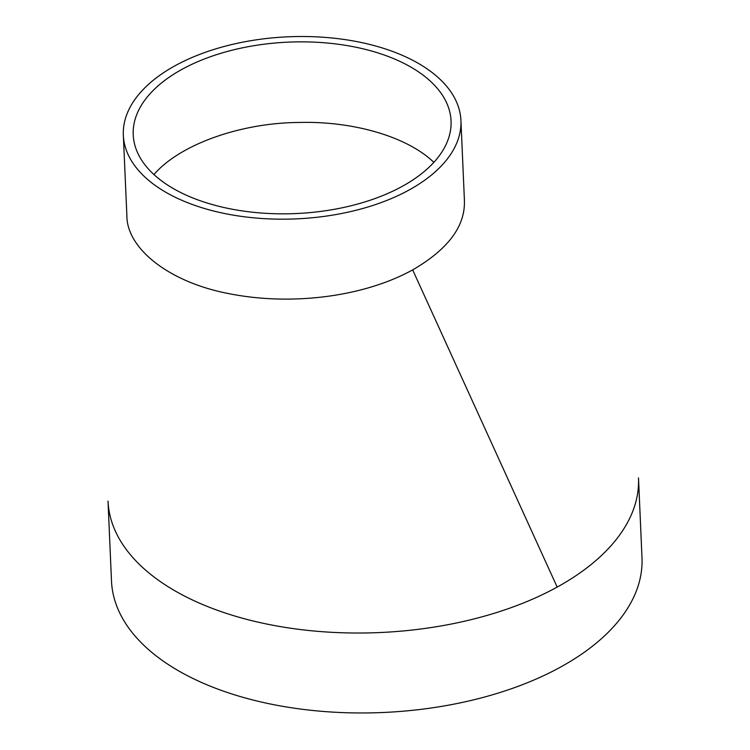 <?xml version="1.0" encoding="UTF-8"?>
<svg xmlns="http://www.w3.org/2000/svg" width="750" height="750" viewBox="0 0 750 750"><rect width="100%" height="100%" fill="white"/><g stroke="black" fill="none" stroke-linecap="round" stroke-linejoin="round"><path stroke-width="1.12" d="M464.381 200.419C465.403 226.125 448.163 249.281 412.669 269.887L557.175 587.081A265.5 143.203 177.5 0 0 638.503 477.909L641.991 557.85A265.5 143.203 177.5 0 1 382.987 712.5A265.5 143.203 177.5 0 1 111.497 581.016L108.009 501.075A265.5 143.203 177.5 0 0 272.222 625.125A265.5 143.203 177.5 0 0 557.175 587.081A265.5 143.203 177.5 0 1 272.222 625.125A265.5 143.203 177.5 0 1 108.009 501.075M412.669 269.887C362.297 297.609 289.528 305.775 229.041 293.663C169.097 282.356 126.328 248.372 126.862 215.156L123.338 135.216A168.956 91.134 177.5 0 1 227.203 45.675A168.956 91.134 177.5 0 1 413.822 60.863A168.956 91.134 177.5 0 1 460.931 120.478A168.956 91.134 177.5 0 1 296.109 218.887A168.956 91.134 177.5 0 1 123.338 135.216M177.562 190.903A159.075 85.8 -2.5 0 0 352.697 205.35A159.075 85.8 -2.5 0 0 451.078 121.566A159.075 85.8 -2.5 0 0 288.394 42.131A159.075 85.8 -2.5 0 0 133.247 135.441A159.075 85.8 -2.5 0 0 177.562 190.903M433.856 162.347C406.631 136.097 351.591 120.853 298.697 122.484C241.622 122.784 180.028 144.075 153.956 174.562M638.503 477.909A265.5 143.203 177.5 0 1 557.175 587.081M460.931 120.478L464.419 200.419"/></g></svg>
